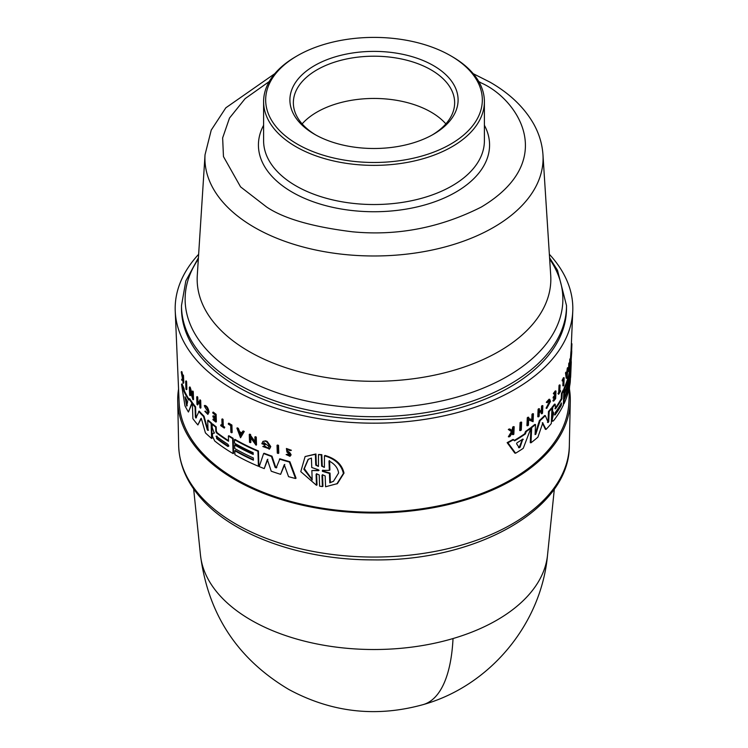 <?xml version="1.0" encoding="UTF-8"?>
<svg xmlns="http://www.w3.org/2000/svg" width="748" height="748" viewBox="0 0 748 748"><rect width="100%" height="100%" fill="white"/><g stroke="black" fill="none" stroke-linecap="round" stroke-linejoin="round"><path stroke-width="1.12" d="M251.076 620.12A173.835 100.363 180 0 1 200.473 555.11L200.473 555.11C208.112 614.276 237.593 659.082 288.906 689.516C331.691 712.573 376.496 717.594 423.303 704.569A174.452 64.749 -106.4 0 0 453.026 638.549A173.835 100.363 180 0 1 251.076 620.12M423.303 704.569C489.912 685.851 541.3 624.028 547.527 555.11A173.835 100.363 180 0 1 453.026 638.549M569.434 389.044A196.303 113.331 180 0 1 570.285 401.078A196.303 113.331 180 0 1 448.005 504.648A196.303 113.331 180 0 1 235.19 479.814A196.303 113.331 180 0 1 177.715 401.078A196.303 113.331 180 0 1 178.566 389.044M276.152 467.949L279.92 458.795A196.659 113.537 -0 0 0 289.897 461.731L296.058 478.196L295.535 478.505A196.696 113.556 0 0 1 288.56 476.663L284.249 464.723L280.631 474.326A196.696 113.556 180 0 1 271.234 471.203L267.345 459.543L264.24 468.603A196.696 113.556 180 0 1 259.238 466.602L263.623 453.54A197.35 113.939 0 0 0 271.468 456.448L275.124 467.378L276.807 467.481M284.764 464.424L280.631 474.326M267.84 459.253L264.24 468.603M263.623 453.54L264.119 453.26A196.659 113.537 -0 0 0 271.973 456.158L275.629 467.089M262.819 446.528L263.792 446.154L268.158 448.024L268.962 446.397L263.885 442.582L263.698 443.171A197.098 113.79 -0 0 0 265.577 443.901L265.101 444.966A197.752 114.173 180 0 1 261.837 443.695L262.959 441.376L265.596 440.843A197.229 113.874 -0 0 0 267.186 441.442L270.776 446.584L269.607 448.931L262.819 446.528L264.287 445.873L267.84 447.977M254.89 436.972L255.386 436.692A197.229 113.874 -0 0 0 256.274 437.075L256.517 444.882L256.022 445.163L250.197 437.15L250.365 442.638A197.575 114.07 180 0 1 249.514 442.246L249.271 434.438A197.921 114.266 0 0 0 250.122 434.831L250.159 435.85L255.068 442.629L254.89 436.972A197.921 114.266 180 0 0 255.779 437.356L256.274 437.075M250.72 437.889L250.861 442.358L250.365 442.638M249.271 434.438L249.757 434.149A197.229 113.874 -0 0 0 250.617 434.551L250.645 435.57L255.554 442.349M242.745 431.241L243.231 430.96A197.229 113.874 -0 0 0 244.259 431.474L240.538 437.767L236.901 428.127A197.921 114.266 0 0 0 237.883 428.669L239.126 431.961A197.799 114.201 0 0 0 241.641 433.288L242.745 431.241A197.921 114.266 0 0 0 243.773 431.755L240.538 437.767M236.901 428.127L237.387 427.847A197.229 113.874 -0 0 0 238.378 428.389L239.612 431.68A197.117 113.799 -0 0 0 241.866 432.877M289.224 455.467L288.971 453.727L286.923 452.044L286.409 448.482L291.383 450.268L289.915 450.586L287.139 449.277L287.428 451.474L287.952 451.175L290.074 452.97L291.131 454.84L289.972 456.336L286.119 454.56L287.597 454.204L289.336 455.289M286.119 454.56L287.597 454.204M277.031 445.331L277.536 445.032A197.229 113.874 -0 0 0 278.527 445.35L278.78 453.157L278.265 453.447A197.575 114.07 180 0 1 277.284 453.129L277.031 445.331A197.921 114.266 180 0 0 278.022 445.649L278.527 445.35M316.46 485.284L316.086 474.456L316.638 474.139L317.021 484.966L316.46 485.284L300.771 471.642L305.109 456.542L315.937 453.98L315.385 454.298L315.759 465.125L318.452 466.397L318.489 454.522L321.827 454.653L322.229 465.798L323.585 467.126M321.827 454.653L321.266 454.98L321.659 466.126L324.408 467.35L324.464 455.784L325.025 455.457C335.74 458.58 342.06 464.461 344.005 473.11L337.432 483.601L325.567 486.761L325.184 475.934L322.425 474.709L321.995 475.448L322.388 486.593L319.602 486.144L319.209 474.989L316.516 473.727L316.086 474.456M321.995 475.448L322.556 475.12L322.949 486.265L322.388 486.593M315.937 453.98L316.311 464.807L317.853 466.21M547.48 422.386L548.05 421.535L548.48 411.465A196.659 113.537 -0 0 0 551.276 408.24L551.959 408.343L551.313 423.527A196.696 113.556 180 0 1 546.04 429.417L542.674 422.816M546.04 429.417L545.357 429.315L542.272 422.751M542.852 422.76L537.905 437.15A196.696 113.556 180 0 1 530.996 442.788L530.276 442.676L530.958 427.501A196.659 113.537 -0 0 0 534.82 424.434L535.531 424.546L535.091 434.607L535.792 434.251L540.121 420.6A197.35 113.939 0 0 0 545.329 415.636L548.162 422.498L548.733 421.648L549.163 411.578A197.35 113.939 0 0 0 551.959 408.343M535.091 434.607L535.792 434.251L535.11 434.149L539.42 420.498A196.659 113.537 -0 0 0 544.647 415.533L545.329 415.636M552.837 412.662L551.874 410.867L552.015 407.342A196.659 113.537 -0 0 0 554.539 404.116L555.212 404.219A197.35 113.939 180 0 1 552.697 407.445L552.548 410.97L553.726 413.008L552.174 419.675L552.716 421.264L553.585 420.694A196.696 113.556 180 0 0 563.309 405.201L563.936 390.017L563.272 389.914A196.659 113.537 -0 0 1 561.496 393.345L562.159 393.448A197.35 113.939 0 0 0 563.936 390.017M555.044 408.763L555.035 408.473A196.425 113.406 -0 0 0 561.271 398.675L561.496 393.345M552.716 421.264L552.033 421.161L551.566 417.842L553.053 412.905M524.619 433.849L525.545 431.456A196.659 113.537 -0 0 0 530.164 428.099L530.893 428.211A197.35 113.939 180 0 1 526.274 431.568L525.358 433.962L524.619 433.849A196.574 113.49 -0 0 1 514.269 440.432M530.893 428.211L523.254 448.333A196.696 113.556 180 0 1 515.578 453.204L514.811 453.082L507.144 442.648A196.659 113.537 -0 0 0 512.904 439.469L514.549 440.834A197.266 113.892 0 0 0 525.358 433.962M531.744 419.955L532.006 414.242A197.21 113.855 -0 0 0 532.707 413.691L533.427 413.803L533.072 421.694L528.658 419.656L528.406 425.21A197.566 114.061 180 0 1 527.658 425.743L528.013 417.851A197.902 114.257 -0 0 0 528.761 417.319L528.714 418.347L532.464 420.067L532.726 414.345L532.006 414.242M533.072 421.694L527.929 419.544M527.658 425.743L526.929 425.631L527.284 417.739A197.21 113.855 -0 0 0 528.032 417.206L528.761 417.319M565.507 372.953A197.229 113.874 -0 0 0 565.825 372.186L566.488 372.289A197.921 114.266 180 0 1 566.171 373.056L565.507 372.953L566.236 378.226L566.9 378.329L566.171 373.056M566.554 372.756A197.117 113.799 -0 0 0 566.816 372.074L567.246 368.474A197.229 113.874 -0 0 0 567.517 367.698L568.181 367.81L566.9 378.329M568.443 371.513L568.779 363.612A197.229 113.874 -0 0 0 568.947 362.986L569.621 363.089L569.574 364.117L569.77 359.536A197.229 113.874 -0 0 0 569.901 358.9L570.574 359.003L570.247 366.903L569.518 365.435L569.284 370.989A197.575 114.07 0 0 1 569.116 371.616L568.443 371.513M570.247 366.903L569.471 366.567M563.543 399.544A196.172 113.257 -0 0 0 566.498 392.167M563.786 393.738A196.425 113.406 -0 0 0 564.721 391.625M563.889 390.017L563.955 388.483A196.659 113.537 -0 0 0 569.583 370.943L570.256 371.045L569.621 386.23A196.696 113.556 180 0 1 563.992 403.761L564.16 399.75A196.864 113.659 0 0 0 569.05 385.716L569.144 383.49A196.967 113.715 180 0 1 564.254 397.525L564.403 393.953A197.117 113.808 0 0 0 569.293 379.919L569.368 378.133A197.192 113.846 180 0 1 564.478 392.167L564.618 388.586A197.35 113.939 0 0 0 570.256 371.045M569.948 370.999L570.182 366.95A196.659 113.537 -0 0 0 570.191 366.894M570.275 366.155A196.659 113.537 -0 0 0 570.593 361.901L570.649 360.704M571.369 355.665L571.397 356.469A197.752 114.173 180 0 1 571.126 358.731L570.444 358.629L570.892 352.355A197.229 113.874 -0 0 0 570.995 351.261L571.734 350.896L571.668 352.925L571.107 360.601L570.509 360.508M539.327 411.746A197.051 113.771 -0 0 0 541.393 409.876L541.552 406.155A197.21 113.855 -0 0 0 542.15 405.594L542.852 405.697L542.524 413.205A197.575 114.07 180 0 1 541.926 413.775L541.225 413.663L541.374 410.325M541.926 413.775L542.066 410.428A197.724 114.154 180 0 1 539.28 412.952L539.13 416.299A197.575 114.07 180 0 1 538.485 416.86L537.784 416.748L538.111 409.24A197.21 113.855 -0 0 0 538.756 408.679L539.458 408.791L539.299 412.513A197.743 114.163 0 0 0 542.085 409.979L542.244 406.267A197.902 114.257 0 0 0 542.852 405.697M553.333 393.476L554.006 393.579A197.902 114.257 0 0 0 555.97 391.017L555.297 390.914A197.21 113.855 -0 0 1 553.333 393.476L553.978 394.243A197.874 114.238 0 0 0 555.54 392.214L555.418 395.271A197.743 114.163 180 0 1 553.857 397.291L553.819 398.216L553.137 398.114L553.174 397.188A197.051 113.771 -0 0 0 554.745 395.168L554.829 393.158M553.819 398.216A197.706 114.145 0 0 0 555.381 396.188L555.278 398.432A197.603 114.089 180 0 1 553.716 400.451L553.698 401.087L553.015 400.984L553.043 400.348A196.92 113.687 -0 0 0 554.605 398.329L554.661 397.132M511.922 430.867L512.754 427.014A197.21 113.855 -0 0 0 513.427 426.631L514.194 426.743L513.839 434.251A197.575 114.07 180 0 1 513.156 434.644L513.296 431.746A197.706 114.145 180 0 1 512.576 432.157L510.033 436.393A197.575 114.07 180 0 1 509.145 436.879L512.24 431.755L509.098 429.595A197.902 114.257 0 0 0 510.014 429.1L512.698 430.979L513.39 429.791L512.623 429.67M513.156 434.644L512.389 434.523L512.53 431.624M509.145 436.879L508.36 436.757L511.464 431.633L508.313 429.474A197.21 113.855 -0 0 0 509.229 428.978L510.014 429.1M546.096 408.24L546.797 408.343L550.06 401.9L549.443 400.264L547.255 402.695L546.292 402.293L549.06 399.236L549.743 399.339L550.5 401.396L546.797 408.343L546.096 408.24L549.378 401.788L549.125 400.404M559.831 390.634A196.92 113.687 -0 0 0 559.869 390.559L560.514 391.298A197.575 114.07 180 0 1 558.625 394.29L558.644 393.663A197.603 114.089 0 0 0 559.401 392.504L559.682 385.631A197.902 114.257 0 0 0 560.065 385.033L559.775 391.905A197.603 114.089 0 0 0 560.542 390.662M558.625 394.29L557.98 393.551A196.92 113.687 -0 0 0 558.728 392.401L559.018 385.529A197.21 113.855 -0 0 0 559.392 384.93L560.065 385.033M562.823 380.994L562.159 380.891L562.187 380.143A197.21 113.855 -0 0 0 563.487 377.665L564.151 377.768A197.902 114.257 180 0 1 562.861 380.255L562.823 380.994A197.874 114.238 0 0 0 563.805 379.133L563.525 385.903L562.861 385.8L563.076 380.526M520.458 430.605L519.701 430.493L520.075 422.601A197.21 113.855 -0 0 0 520.889 422.078L521.636 422.19L521.272 430.081A197.566 114.061 180 0 1 520.458 430.605L520.823 422.714L520.075 422.601M569.537 386.669L568.863 402.452A194.919 112.537 180 0 1 446.36 504.171A194.919 112.537 180 0 1 236.172 479.253A194.919 112.537 180 0 1 179.137 402.452L175.238 311.224A198.828 114.79 180 0 1 198.641 254.292M549.359 254.292A198.828 114.79 180 0 1 572.762 311.224A198.828 114.79 180 0 1 447.809 414.981A198.828 114.79 180 0 1 233.413 389.558A198.828 114.79 180 0 1 175.238 311.224M234.451 439.665L234.947 439.375A196.659 113.537 -0 0 0 258.434 450.96L258.901 465.967L258.406 466.247A196.696 113.556 180 0 1 234.919 454.672L234.797 450.707A196.864 113.659 0 0 0 253.394 460.17L253.329 457.963A196.967 113.715 180 0 1 234.722 448.501L234.62 444.966A197.117 113.808 0 0 0 253.217 454.438L253.161 452.671A197.192 113.846 180 0 1 234.563 443.209L234.451 439.665A197.35 113.939 0 0 0 257.938 451.25L258.406 466.247M186.215 380.891A197.21 113.855 -0 0 0 186.598 381.564L186.869 389.353L186.317 389.671A197.566 114.061 180 0 1 185.943 388.997L185.672 381.209L186.215 380.891M228.346 423.462L228.841 423.172A197.21 113.855 -0 0 0 231.917 425.06L232.142 432.494L231.656 432.774A197.575 114.07 180 0 1 230.88 432.307L230.674 425.612A197.874 114.238 0 0 1 228.374 424.191L228.346 423.462A197.902 114.257 180 0 0 231.422 425.341L231.917 425.06M221.866 419.179L222.362 418.899A197.21 113.855 -0 0 0 223.063 419.385L223.278 426.192A196.92 113.687 -0 0 0 224.755 427.192L224.288 428.099A197.575 114.07 180 0 1 220.744 425.659L220.725 425.032A197.603 114.089 0 0 0 222.081 425.986L221.866 419.179A197.902 114.257 0 0 0 222.577 419.675L222.792 426.472A197.603 114.089 0 0 0 224.269 427.473L224.755 427.192M220.725 425.032L221.212 424.752A196.92 113.687 -0 0 0 222.062 425.341M204.849 411.363L207.467 413.522L208.009 411.961L204.643 406.594L204.812 405.407C206.906 405.865 208.309 408.118 209.038 412.148L207.86 414.401L204.849 411.363L205.345 411.073L207.523 413.326M183.157 379.002L181.886 380.311A197.575 114.07 180 0 1 181.605 379.629L182.447 378.432L181.212 371.906L181.783 371.569A197.21 113.855 -0 0 0 182.073 372.28L182.699 375.636M182.073 372.28L181.502 372.616L182.577 378.254L182.69 375.346L183.251 375.019A197.21 113.855 -0 0 0 183.503 375.552L183.765 382.957L183.195 383.285A197.575 114.07 180 0 1 182.951 382.752L182.849 379.891A197.706 114.145 180 0 1 182.596 379.329L181.886 380.311M212.778 412.372L213.274 412.083A197.21 113.855 -0 0 0 216.135 414.345L216.368 421.779L215.873 422.059A197.575 114.07 180 0 1 213.012 419.796L212.993 419.17A197.603 114.089 180 0 0 215.246 420.965L215.181 418.749A197.706 114.145 0 0 1 212.928 416.954L212.899 416.047A197.743 114.163 180 0 0 215.153 417.842L215.059 414.822A197.874 114.238 0 0 1 212.806 413.027L212.778 412.372A197.902 114.257 0 0 0 215.648 414.635L215.873 422.059M212.993 419.17L213.489 418.88A196.92 113.687 -0 0 0 215.228 420.273M212.899 416.047L213.395 415.757A197.051 113.771 -0 0 0 215.134 417.15M197.883 401.302L197.996 404.612L197.481 404.911A197.575 114.07 180 0 1 196.967 404.313L196.724 396.889A197.902 114.257 0 0 0 197.238 397.487L197.36 401.162A197.743 114.163 0 0 0 199.753 403.817L199.632 400.143A197.902 114.257 0 0 0 200.184 400.732L200.417 408.156A197.575 114.07 180 0 1 199.875 407.567L199.763 404.266A197.724 114.154 180 0 1 197.369 401.601L197.481 404.911M196.724 396.889L197.238 396.59A197.21 113.855 -0 0 0 197.752 397.188L197.874 400.863A197.051 113.771 -0 0 0 199.725 402.938M199.632 400.143L200.146 399.853A197.21 113.855 -0 0 0 200.688 400.432L200.932 407.856L200.417 408.156M190.488 392.12L190.59 395.365L190.057 395.673A197.566 114.061 180 0 1 189.627 395.038L189.366 387.24L189.899 386.931A197.21 113.855 -0 0 0 190.329 387.567L192.386 394.897M190.366 388.586L189.833 388.895L192.46 396.992L192.264 391.344L192.797 391.036A197.21 113.855 -0 0 0 193.264 391.662L193.526 399.46L192.993 399.769L189.88 390.194L190.057 395.673M189.151 398.993L189.683 398.684A196.659 113.537 -0 0 0 192.404 402.676L188.431 412.017A196.696 113.556 180 0 1 184.962 405.743L181.512 384.22A197.35 113.939 0 0 0 183.419 388.68L183.849 391.232A197.266 113.892 0 0 0 188.758 400.077L189.151 398.993A197.35 113.939 180 0 0 191.881 402.976L192.404 402.676M181.512 384.22L182.091 383.892A196.659 113.537 -0 0 0 183.989 388.362L184.41 390.914A196.574 113.49 -0 0 0 189.02 399.329M216.2 426.856L215.704 427.136A197.35 113.939 180 0 1 212.123 424.266L212.619 423.976A196.659 113.537 -0 0 0 216.2 426.856L216.331 431.063L217.163 432.727A196.425 113.406 -0 0 0 228.523 440.656M217.163 432.727L216.668 433.017A197.117 113.808 0 0 0 228.542 441.264L228.383 436L228.869 435.71A196.659 113.537 -0 0 0 233.133 438.319L233.591 453.325L233.105 453.606A196.696 113.556 180 0 1 214.723 441.002L212.497 436.346L212.441 434.635L212.909 433.503L214.545 432.961M195.873 418.029L199.192 411.101A196.659 113.537 -0 0 0 204.026 416.197L207.869 429.745L208.505 430.1M208.009 430.39L207.374 430.035L208.009 430.39L207.692 420.432L208.196 420.142A196.659 113.537 -0 0 0 211.637 423.162L212.114 438.169L211.609 438.45A196.696 113.556 180 0 1 205.41 432.868L201.586 419.422L200.838 418.637L197.883 424.939A196.696 113.556 180 0 1 192.881 418.665L192.386 403.668A197.35 113.939 0 0 0 195.05 407.136L195.378 417.075L195.901 416.776L196.434 417.665M201.352 418.338L197.883 424.939M192.386 403.668L192.909 403.368A196.659 113.537 -0 0 0 195.574 406.837L195.901 416.776M234.797 450.707L235.283 450.427A196.172 113.257 -0 0 0 253.376 459.655M570.509 360.686L571.145 360.779L571.22 359.143L570.574 359.049M571.435 355.674A197.781 114.192 0 0 1 571.285 356.983L571.248 359.274M571.659 352.411L571.622 353.823M552.435 412.765L553.726 413.008M324.464 455.784C335.16 458.926 341.471 464.817 343.397 473.456L336.834 483.947M204.307 405.697C206.401 406.155 207.813 408.399 208.542 412.429L207.86 414.401M287.428 451.474L290.617 455.139L289.972 456.336M267.186 441.442L266.681 441.722L270.28 446.874L269.102 449.221M212.123 424.266L212.236 427.753L214.209 432.942L213.61 433.139M566.507 308.391A192.507 111.143 180 0 1 447.669 411.073A192.507 111.143 180 0 1 237.873 386.978A192.507 111.143 180 0 1 181.493 308.391L181.493 305.577A192.507 111.143 180 0 0 237.873 384.163A192.507 111.143 180 0 0 447.669 408.258A192.507 111.143 180 0 0 566.507 305.577L566.507 308.391M522.824 439.113L520.047 447.276L519.271 447.772L516.569 443.751L516.999 442.816A197.117 113.808 0 0 0 522.824 439.113L523.226 439.3M554.633 414.757L555.119 414.841L555.212 412.606A196.967 113.715 0 0 0 561.439 402.976L561.355 405.201A196.864 113.659 180 0 1 555.119 414.841L554.801 415.056M328.989 460.946C334.693 463.9 337.89 467.921 338.61 472.988L333.458 481.319L329.793 482.834L329.447 473.437L322.416 471.324L322.388 470.427L329.335 470.342L328.989 460.946M318.461 469.791L319.031 470.324L318.489 470.679L311.86 470.548L312.187 479.992L303.838 469.202L308.092 459.394L311.43 458.075L311.757 467.519L318.461 469.791M187.655 401.583L186.691 406.014L185.008 396.823A197.117 113.808 0 0 0 187.655 401.583M227.888 444.303L228.851 445.995L227.953 446.509A196.864 113.659 180 0 1 216.621 438.58L216.555 436.374A196.967 113.715 0 0 0 227.888 444.303M450.595 55.717L452.063 56.568A110.395 63.739 180 0 1 484.395 101.635A110.395 63.739 180 0 1 416.243 160.521A110.395 63.739 180 0 1 295.937 146.702A110.395 63.739 180 0 1 263.605 101.635A110.395 63.739 180 0 1 295.937 56.568L297.395 55.717A108.329 62.542 180 0 1 450.595 55.717A108.329 62.542 180 0 1 450.605 55.717A108.329 62.542 180 0 1 450.595 144.168A108.329 62.542 180 0 1 297.405 144.168A108.329 62.542 180 0 1 297.395 55.717M433.466 65.609A84.094 48.555 0 0 0 314.534 65.609A84.094 48.555 0 0 0 314.534 134.275L314.534 134.275A84.094 48.555 0 0 0 433.466 134.275A84.094 48.555 0 0 0 433.466 65.609M432.222 134.977A80.644 46.563 0 0 0 454.644 102.757A80.644 46.563 0 0 0 431.026 69.835A80.644 46.563 0 0 0 343.136 59.747A80.644 46.563 0 0 0 293.356 102.757A80.644 46.563 0 0 0 315.778 134.977M445.864 123.888A80.644 46.563 0 0 0 431.026 112.088A80.644 46.563 0 0 0 302.136 123.888M234.62 444.966L235.106 444.686A196.425 113.406 -0 0 0 253.198 453.924M520.823 422.714A197.902 114.257 0 0 0 521.636 422.19M562.187 380.143L562.861 380.255M564.151 377.768L563.842 385.285A197.575 114.07 180 0 1 563.525 385.903M559.018 385.529L559.682 385.631M558.728 392.401L559.401 392.504M557.98 393.551L558.644 393.663M546.292 402.293L546.984 402.405L549.743 399.339M547.097 407.426L546.405 407.314M508.313 429.474L509.098 429.595M511.464 431.633L512.24 431.755M512.754 427.014L513.521 427.136A197.902 114.257 0 0 0 514.194 426.743M513.39 429.791L513.521 427.136M554.745 395.168L555.418 395.271M553.174 397.188L553.857 397.291M554.605 398.329L555.278 398.432M553.043 400.348L553.716 400.451M555.97 391.017L555.661 398.525A197.575 114.07 180 0 1 553.698 401.087M553.978 394.243L554.006 393.579M541.552 406.155L542.244 406.267M541.393 409.876L542.085 409.979M538.111 409.24L538.822 409.352A197.902 114.257 0 0 0 539.458 408.791M538.485 416.86L538.822 409.352M570.995 351.261L571.678 351.364A197.921 114.266 0 0 1 571.575 352.458L570.892 352.355M571.126 358.731L571.575 352.458M571.135 361.658L571.163 360.742M570.612 361.574L571.294 361.686A197.35 113.939 0 0 1 571.285 361.91A197.35 113.939 0 0 1 570.864 367.053L570.182 366.95M569.649 385.622L570.864 367.053M570.5 377.319L570.238 382.135A196.696 113.556 180 0 1 569.724 385.631M570.649 376.861A196.696 113.556 180 0 1 570.63 377.179A196.696 113.556 180 0 1 570.63 377.338M563.534 399.656L564.16 399.75M563.375 403.668L563.992 403.761M563.955 388.483L564.618 388.586M563.852 392.074L564.478 392.167M563.777 393.859L564.403 393.953M563.627 397.431L564.254 397.525M571.379 343.659L571.893 343.734A197.921 114.266 180 0 1 571.902 344.389L571.35 344.304M571.622 350.877L571.902 344.389M569.77 359.536L570.444 359.638A197.921 114.266 0 0 0 570.574 359.003M569.574 364.117L570.2 365.361L570.444 359.638M568.779 363.612L569.443 363.715A197.921 114.266 0 0 0 569.621 363.089M569.116 371.616L569.443 363.715M566.816 372.074L567.48 372.177A197.799 114.201 0 0 1 566.741 374.094L566.488 372.289M567.246 368.474L567.919 368.577A197.921 114.266 0 0 0 568.181 367.81M567.48 372.177L567.919 368.577M527.284 417.739L528.013 417.851M532.726 414.345A197.902 114.257 0 0 0 533.427 413.803M525.545 431.456L526.274 431.568M507.144 442.648L507.939 442.769A197.35 113.939 0 0 0 513.67 439.59M515.578 453.204L507.939 442.769M552.015 407.342L552.697 407.445M551.874 410.867L552.548 410.97M551.566 417.842L552.248 417.945M561.271 398.675L561.935 398.778L562.159 393.448M555.212 404.219L555.512 408.838A197.117 113.808 0 0 0 561.935 398.778M539.42 420.498L540.121 420.6M530.958 427.501L531.678 427.613A197.35 113.939 0 0 0 535.531 424.546M530.996 442.788L531.678 427.613M548.48 411.465L549.163 411.578M318.489 454.522L321.266 454.98M305.109 456.542L315.385 454.298M186.598 381.564L186.046 381.882L186.317 389.671M185.672 381.209A197.902 114.257 0 0 0 186.046 381.882M278.022 445.649L278.265 453.447M231.422 425.341L231.656 432.774M223.278 426.192L222.792 426.472M223.063 419.385L222.577 419.675M224.269 427.473L224.288 428.099M181.212 371.906A197.902 114.257 0 0 0 181.502 372.616M183.503 375.552L182.933 375.879L183.195 383.285M182.69 375.346A197.902 114.257 0 0 0 182.933 375.879M286.409 448.482L290.869 450.577M289.579 454.803L287.073 454.504M216.135 414.345L215.648 414.635M200.688 400.432L200.184 400.732M197.874 400.863L197.36 401.162M197.752 397.188L197.238 397.487M244.259 431.474L243.773 431.755M239.612 431.68L239.126 431.961M238.378 428.389L237.883 428.669M250.645 435.57L250.159 435.85M250.617 434.551L250.122 434.831M255.779 437.356L256.022 445.163M190.329 387.567L189.833 388.895M189.366 387.24A197.902 114.257 -0 0 0 189.796 387.875M193.264 391.662L192.741 391.971L192.993 399.769M192.264 391.344A197.902 114.257 0 0 0 192.741 391.971M265.596 440.843L265.091 441.124A197.921 114.266 0 0 0 266.681 441.722M262.959 441.376L265.091 441.124M265.577 443.901L265.101 444.966M263.193 443.461A197.781 114.192 0 0 0 265.082 444.19M263.792 446.154L264.287 445.873M184.41 390.914L183.849 391.232M183.989 388.362L183.419 388.68M191.881 402.976L188.431 412.017M258.434 450.96L257.938 451.25M233.133 438.319L232.637 438.599L233.105 453.606M228.383 436A197.35 113.939 0 0 0 232.637 438.599M216.668 433.017L215.835 431.344L216.331 431.063M215.704 427.136L215.835 431.344M289.897 461.731L289.382 462.03L295.535 478.505M279.406 459.094A197.35 113.939 0 0 0 289.382 462.03M276.302 467.771L275.124 467.378M271.973 456.158L271.468 456.448M204.026 416.197L203.521 416.486L207.374 430.035L207.869 429.745M198.678 411.4A197.35 113.939 0 0 0 203.521 416.486M195.92 417.964L195.378 417.075M195.574 406.837L195.05 407.136M211.637 423.162L211.142 423.443L211.609 438.45M207.692 420.432A197.35 113.939 0 0 0 211.142 423.443M567.003 376.02L566.788 374.402A197.781 114.192 0 0 0 567.405 372.785L567.003 376.02M518.514 447.65L519.299 447.154L520.047 447.276L519.271 447.772M322.949 470.099L322.986 470.997L322.416 471.324L322.388 470.427M319.031 470.324L318.489 470.679L319.031 470.361M240.463 435.486L239.341 432.522A197.781 114.192 0 0 0 241.454 433.644L240.463 435.486M186.691 406.014L186.888 405.061L187.243 405.697M215.976 436.243L216.555 436.374M228.851 445.995L228.439 446.229A196.182 113.266 -0 0 1 217.116 438.291L216.621 438.58M519.299 447.154L522.487 439.188M554.614 414.504A196.182 113.266 -0 0 0 560.682 405.098L561.15 403.228M329.569 460.609L329.905 470.006L329.335 470.342M329.447 473.437L330.027 473.11L330.364 482.497L329.793 482.834M322.986 470.997L330.027 473.11M330.364 482.497L333.617 481.216M308.372 459.235L304.324 468.659L311.963 479.178M319.05 470.352L311.86 470.548M239.828 432.241L240.959 435.205M185.626 398.001L186.888 405.061M217.042 436.084L217.116 438.291M178.669 445.668C179.258 464.499 186.691 482.011 200.978 498.205C233.526 535.774 301.977 559.906 372.588 559.878C475.345 561.598 569.761 509.659 569.331 445.668A195.35 112.78 180 0 1 447.641 548.742A195.35 112.78 180 0 1 235.872 524.03A195.35 112.78 180 0 1 200.006 495.55A195.35 112.78 180 0 1 178.669 445.668L177.715 401.078M549.668 259.089A188.879 109.049 180 0 1 507.555 376.263A188.879 109.049 180 0 1 240.445 376.263A188.879 109.049 180 0 1 198.332 259.089M478.776 81.551L481.375 83.019C517.102 98.661 559.392 160.278 481.375 207.009C440.179 227.822 397.235 236.088 352.523 231.805C312.486 226.878 283.847 218.612 266.625 207.009L240.566 186.869L223.465 156.575L222.642 137.912L229.496 118.062L245.129 98.633L269.224 81.551M254.442 227.392A169.085 97.623 180 0 1 205.036 154.743L197.285 275.423A176.837 102.102 180 0 0 248.953 351.401A176.837 102.102 180 0 0 499.047 351.401A176.837 102.102 180 0 0 550.715 275.423L542.964 154.743A169.085 97.623 180 0 1 441.591 247.84A169.085 97.623 180 0 1 254.442 227.392M548.05 421.535L548.733 421.638M484.395 101.635L484.395 140.783A110.395 63.739 180 0 1 452.063 185.859A110.395 63.739 180 0 1 295.937 185.859A110.395 63.739 180 0 1 263.605 140.783L263.605 101.635M484.395 125.271A115.575 66.722 180 0 1 455.719 192.199A115.575 66.722 180 0 1 314.291 202.147A115.575 66.722 180 0 1 263.605 125.271M553.595 413.607L552.922 413.504M552.183 415.346L552.856 415.458M551.5 419.572L552.174 419.675M321.659 466.126L322.229 465.798M315.759 465.125L316.311 464.807M290.074 452.97L289.551 453.269M522.422 439.441L523.161 439.553M560.682 405.098L561.355 405.201M198.416 257.77L185.831 280.911L181.493 305.577M542.964 154.743C542.225 143.971 539.121 133.686 533.651 123.897C524.161 107.319 509.612 93.407 490.005 82.158L473.204 73.669M274.796 73.669L225.821 107.815L211.245 130.077L205.036 154.743M547.527 555.11L554.352 488.94M569.331 445.668L570.285 401.078M571.07 350.793L572.762 311.224M450.605 55.717L452.063 56.568M200.473 555.11L193.648 488.94M570.63 377.179L571.285 361.91M549.584 257.77L557.484 270.243L566.507 305.577"/></g></svg>
